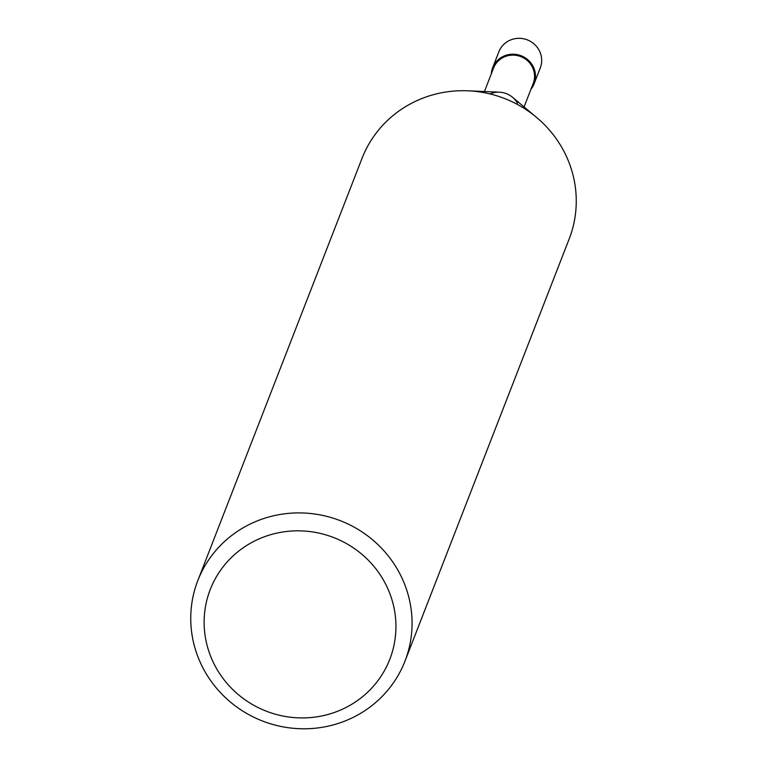 <?xml version="1.0" encoding="UTF-8"?>
<svg xmlns="http://www.w3.org/2000/svg" width="767" height="767" viewBox="0 0 767 767"><rect width="100%" height="100%" fill="white"/><g stroke="black" fill="none" stroke-linecap="round" stroke-linejoin="round"><path stroke-width="1.15" d="M204.703 671.173A111.138 107.447 -158.7 0 0 309.59 728.65A111.138 107.447 -158.7 0 0 404.986 661.135A111.138 107.447 -158.7 0 0 398.102 570.523A111.138 107.447 -158.7 0 0 293.215 513.046A111.138 107.447 -158.7 0 0 197.819 580.571A111.138 107.447 -158.7 0 0 204.703 671.173M383.836 580.763A96.316 93.123 21.3 0 1 346.665 707.136A96.316 93.123 21.3 0 1 216.227 667.99A96.316 93.123 21.3 0 1 253.398 541.617A96.316 93.123 21.3 0 1 383.836 580.763M197.819 580.571L362.014 158.366A111.138 107.447 21.3 0 1 468.071 90.813A111.138 107.447 21.3 0 1 536.622 117.476A111.138 107.447 21.3 0 1 562.297 148.319A111.138 107.447 21.3 0 1 569.181 238.93L404.986 661.135M536.622 117.476L512.557 97.294A21.265 20.556 -158.7 0 0 499.442 92.193L468.071 90.813M517.476 103.2A21.265 20.556 -158.7 0 0 489.988 93.929M524.072 106.949L533.199 83.498A21.265 20.556 -158.7 0 0 531.876 66.154A21.265 20.556 -158.7 0 0 511.81 55.157A21.265 20.556 -158.7 0 0 493.555 68.081L484.437 91.532M530.927 89.317A22.224 21.486 -158.7 0 0 534.091 83.843A22.224 21.486 -158.7 0 0 532.72 65.722A22.224 21.486 -158.7 0 0 511.742 54.227A22.224 21.486 -158.7 0 0 492.663 67.726A22.224 21.486 -158.7 0 0 491.292 73.91M492.663 67.726L498.838 51.849A22.224 21.486 21.3 0 1 517.907 38.35A22.224 21.486 21.3 0 1 538.885 49.845A22.224 21.486 21.3 0 1 540.265 67.966L534.091 83.843"/></g></svg>
